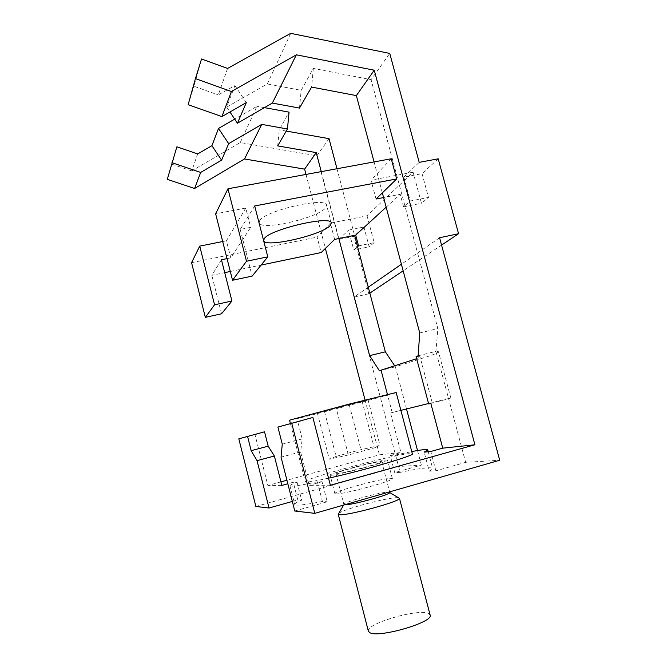 <?xml version="1.0" encoding="UTF-8"?>
<svg xmlns="http://www.w3.org/2000/svg" width="667" height="667" viewBox="0 0 667 667"><rect width="100%" height="100%" fill="white"/><g stroke="black" fill="none" stroke-linecap="round" stroke-linejoin="round"><path stroke-width="0.5" stroke-dasharray="3.33 2.5" d="M227.564 68.451L218.301 94.947L234.926 85.576L226.697 107.087L267.342 83.942L290.704 33.35M362.073 401.2L374.287 447.924L348.374 454.977L336.151 407.862L317.342 412.998L368.076 399.958L336.151 407.862M267.342 83.942L301.167 90.328L313.332 68.409L371.069 79.665L389.761 53.427M324.47 411.447L336.101 456.411L360.93 449.666L379.982 445.406L374.287 447.924M336.101 456.411L329.265 459.204L348.374 454.977M400.875 410.355L390.52 412.956L400.942 452.551L379.406 454.819L286.935 480.232M392.213 412.556L387.435 394.43M321.252 171.627L338.844 238.544M306.011 174.429L325.379 248.424M365.057 400.017L379.406 454.819M334.634 239.411L330.357 223.137L367.05 215.8L413.09 172.194L421.469 203.252L428.472 197.424L410.255 201.034L403.577 206.828L421.469 203.252M358.546 245.881L374.17 242.621L367.05 215.8M255.861 506.47L398.532 466.508L421.377 465.099L394.714 472.603L390.228 455.511L395.564 454.977L400.142 472.369C420.36 468.151 431.199 466.85 432.658 468.459C432.758 469.026 431.616 469.91 429.214 471.119L424.179 452.143M395.564 454.977L411.764 451.584M312.89 417.459L297.849 421.919L302.209 438.903L300.6 451.926L309.154 485.318L330.365 485.243M277.906 427.072L297.849 421.919M386.16 207.187L400.217 194.314L383.592 197.557M254.694 205.961L240.195 229.423L250.717 227.355L245.764 208.054L226.438 240.787L230.782 257.854L250.717 227.355M230.782 257.854L227.038 258.621M221.444 259.763L211.823 275.338L224.721 272.645M230.315 271.477L261.13 265.057M335.86 493.905C342.68 494.639 394.722 480.54 392.379 478.623L390.895 478.322C382.108 478.231 333.383 491.487 334.867 493.605L335.86 493.905M429.214 471.119L435.91 470.827L465.658 462.356L499.708 460.247M294.772 511.014L327.214 501.776L322.053 481.732L317.367 481.816C299.558 485.618 290.42 486.952 289.962 485.818C289.97 485.176 292.338 483.967 297.065 482.191L293.288 482.258L287.836 483.767M317.367 481.816L322.411 501.476L327.214 501.776M322.411 501.476C304.502 504.994 295.264 505.961 294.697 504.394C294.647 503.535 296.965 502.126 301.651 500.15L297.79 499.908L293.288 482.258M292.338 501.442L297.79 499.908M400.142 472.369L394.714 472.603M277.689 145.906L279.265 129.815L289.069 112.139M197.682 153.944L191.746 170.927L240.27 142.546L316.842 155.795L338.836 239.436L353.702 236.376L363.924 226.997L348.541 230.123L353.785 250.008L357.579 246.715M338.836 239.436L348.541 230.123M289.595 420.277C288.819 421.21 376.905 398.432 393.372 393.463L396.165 392.513M328.539 478.172C317.242 480.649 309.98 481.924 306.762 482.016L305.311 481.699C303.552 478.764 391.754 455.011 409.255 453.618L412.356 453.818M201.542 58.979L193.897 86.218L218.301 94.947M188.152 104.686L193.897 86.218M344.822 504.727L343.872 504.41C342.521 502.401 381.674 491.671 388.619 492.113L389.786 492.446M338.828 513.332C343.772 509.038 389.203 497.007 397.832 497.69L399.475 498.207M313.332 68.409L311.597 87.085M419.735 332.941L437.869 328.589L371.069 79.665M382.341 192.888L374.079 161.923M349.308 405.069L360.93 449.666M368.076 399.958L379.982 445.406M379.415 370.794L395.373 366.817L394.856 366.05M330.357 223.137L317.125 237.127L321.152 252.551M368.359 631.149C365.499 623.862 417.417 608.512 428.164 613.357L430.14 615.057M438.202 158.821L422.053 173.645L403.818 177.114L410.255 201.034M422.053 173.645L428.472 197.424M430.824 403.418L448.616 398.733L465.658 462.356M435.91 470.827L430.774 451.484M336.985 168.743L354.569 235.318M286.251 131.057L279.265 129.815M421.377 465.099L417.525 450.542M406.511 408.938L395.373 366.817L431.082 355.444C436.143 353.552 438.603 352.309 438.452 351.701L435.943 351.392L448.616 398.733L450.85 397.966L390.52 412.956M390.228 455.511L400.942 452.551M234.926 85.576L246.298 102.635M281.841 485.418L267.867 485.468L254.994 434.642L238.811 438.828M264.541 431.807L254.994 434.642M302.209 438.903L282.266 444.164M300.6 451.926L281.057 457.153M280.94 481.874L267.867 485.468M322.053 481.732L309.154 485.318M403.818 177.114L419.201 162.364M297.065 482.191L301.651 500.15M376.038 199.033L371.01 180.165L413.09 172.194M391.254 158.763L371.01 180.165M259.605 220.744C264.541 210.73 326.547 196.423 326.605 205.186L325.596 207.871C317.775 218.134 260.247 231.141 259.104 222.77L259.605 220.744M245.764 208.054L215.633 213.799M191.571 262.673L317.125 237.127M222.695 241.537L226.438 240.787M240.195 229.423L252.143 276.121M221.552 313.782L211.823 275.338M439.578 237.744L401.392 264.24M403.577 206.828L400.217 194.314M441.562 245.106L403.151 270.827M369.843 293.13L368.859 293.788L353.702 236.376M363.924 226.997L369.159 246.782L353.785 250.008M374.17 242.621L369.159 246.782M317.342 412.998L329.265 459.204M416.083 356.595L419.977 356.678L416.642 358.696M418.134 355.794L435.943 351.392L437.869 328.589M331.057 475.279C337.702 475.379 389.711 461.439 387.535 460.163L386.101 460.038C377.48 460.538 328.781 473.637 330.107 475.121L331.057 475.279M191.746 170.927L171.986 164.224L167.292 179.348M176.88 146.807L171.986 164.224M299.491 108.087L301.167 90.328M240.27 142.546L257.02 106.286L234.717 119.118M264.44 107.637L257.02 106.286M316.842 155.795L329.039 138.669M226.697 107.087L229.957 111.981M336.71 473.72L335.91 473.587C334.784 472.428 373.895 461.906 380.624 461.556L381.724 461.656C383.392 462.69 342.179 473.745 336.71 473.72M428.681 403.919L432.258 402.776L428.573 403.51M368.276 287.21L354.002 297.115L368.859 293.788M354.002 297.115L398.532 466.508M428.222 451.742L432.658 468.459M343.922 504.51L343.588 505.086M289.962 485.818L294.697 504.394M331.282 222.986L326.605 205.186M392.379 478.623L387.535 460.163M335.91 473.587L343.872 504.41M263.69 240.595L259.104 222.77M334.867 493.605L330.107 475.121M381.724 461.656L389.636 491.862M290.37 423.32L305.311 481.699M432.258 402.776L419.977 356.678M450.85 397.966L438.452 351.701"/><path stroke-width="1" d="M231.399 91.521L296.365 54.819L272.328 103.085L237.452 123.22L246.298 102.635L221.878 116.6L231.399 91.521L195.439 78.589L201.542 58.979L227.564 68.451L290.704 33.35L389.761 53.427L419.201 162.364L438.202 158.821L458.562 233.725L441.562 245.106M387.435 394.43L381.04 370.16L379.415 370.794L369.635 355.636L338.844 238.544M234.717 119.118L218.518 128.431L211.914 145.689L197.682 153.944L176.88 146.807L167.292 179.348L194.581 188.494L200.684 172.436L221.594 160.155L228.681 143.647L261.722 124.387L244.506 158.963L304.627 169.135L316.25 152.61L321.252 171.627M304.627 169.135L306.011 174.429M325.379 248.424L365.057 400.017M401.392 264.24L368.276 287.21L357.579 246.715L358.546 245.881L355.694 235.084L334.634 239.411L321.152 252.551L261.13 265.057M411.764 451.584C421.969 449.633 427.289 449.083 427.739 449.925L424.179 452.143L430.774 451.484L442.738 448.157L430.824 403.418L428.681 403.919L416.083 356.595L418.134 355.794L419.735 332.941L382.341 192.888M442.738 448.157L474.912 444.772L330.365 485.243L312.89 417.459L277.906 427.072L282.266 444.164L281.057 457.153L294.772 511.014L314.799 513.357L499.708 460.247L439.578 237.744L458.562 233.725M291.646 422.936L314.799 513.357M264.232 238.719C269.36 229.415 331.416 214.932 331.282 222.986L330.223 225.479C322.211 235.084 264.649 248.266 263.69 240.595L264.232 238.719M355.694 235.084L386.16 207.187M246.49 261.247L227.947 188.778L215.633 213.799L232.541 280.265L246.49 261.247L267.792 256.853L254.694 205.961L396.665 178.931L376.038 199.033L383.592 197.557M227.038 258.621L221.444 259.763L231.924 301.017L221.552 313.782L205.344 317.359L191.571 262.673L199.733 246.106L214.557 304.794L205.344 317.359M224.721 272.645L230.315 271.477M287.836 483.767L281.841 485.418L274.37 456.02L268.184 446.181L264.541 431.807L238.811 438.828L255.861 506.47L269.018 508.012L292.338 501.442M264.44 107.637L289.069 112.139L287.444 128.981L277.689 145.906L316.25 152.61M328.539 478.172C362.531 470.794 415.191 455.369 412.356 453.818L396.165 392.513L348.691 404.227L290.829 419.81L289.595 420.277L290.37 423.32M261.722 124.387L287.444 128.981M194.581 188.494L244.506 158.963M195.439 78.589L188.152 104.686L221.878 116.6M338.211 514.174L368.359 631.149L369.693 632.583C378.247 638.427 434.017 622.178 430.14 615.057L399.475 498.357C400.567 501.476 346.448 516.158 339.295 514.649L338.211 514.174L338.828 513.332M374.079 161.923L356.37 95.598L311.597 87.085L299.491 108.087L272.328 103.085M211.914 145.689L221.594 160.155M171.944 162.69L200.684 172.436M416.642 358.696L381.04 370.16M428.573 403.51L400.875 410.355M394.856 366.05L385.343 351.817L369.635 355.636M368.276 287.21L385.343 351.817M286.251 131.057L329.039 138.669L336.985 168.743M354.569 235.318L357.579 246.715M417.525 450.542L406.511 408.938M286.935 480.232L280.94 481.874M274.37 456.02L257.037 460.639L269.018 508.012M247.507 436.21L251.159 450.667L257.037 460.639M268.184 446.181L251.159 450.667M227.947 188.778L391.254 158.763L396.665 178.931M199.733 246.106L222.695 241.537M267.792 256.853L252.143 276.121L232.541 280.265M231.924 301.017L214.557 304.794M403.151 270.827L369.843 293.13M356.37 95.598L374.237 70.21L474.912 444.772M296.365 54.819L374.237 70.21M228.681 143.647L218.518 128.431M229.957 111.981L237.452 123.22M389.636 491.862L389.77 492.563C390.253 494.739 350.684 505.461 344.822 504.727M427.739 449.925L428.222 451.742M343.588 505.086L338.269 514.299M389.77 492.563L399.475 498.357"/></g></svg>
